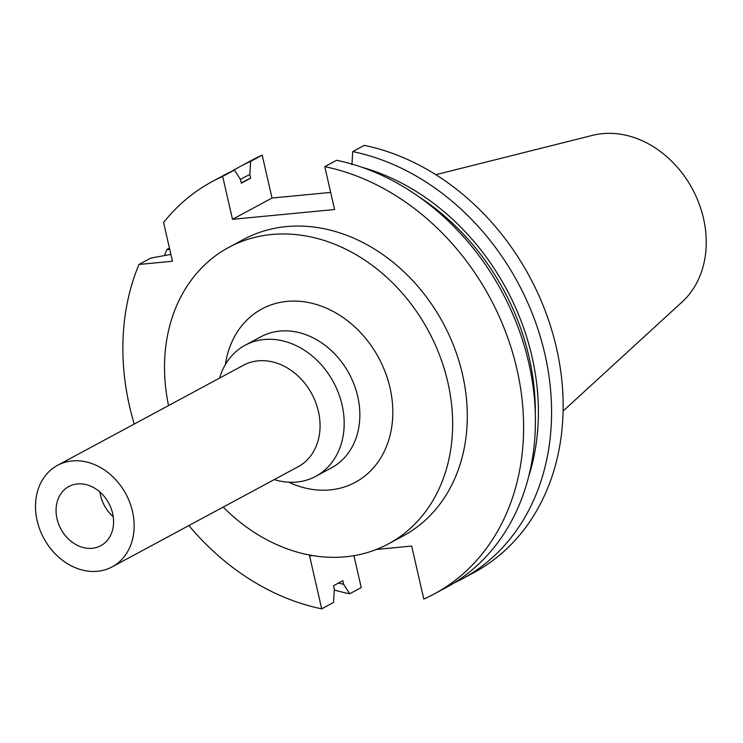 <?xml version="1.0" encoding="UTF-8"?>
<svg xmlns="http://www.w3.org/2000/svg" width="743" height="743" viewBox="0 0 743 743"><rect width="100%" height="100%" fill="white"/><g stroke="black" fill="none" stroke-linecap="round" stroke-linejoin="round"><path stroke-width="1.11" d="M99.906 492.005A33.621 27.203 -118.3 0 0 113.252 516.794M92.197 548.297A33.621 27.203 61.7 0 1 58.595 524.001A33.621 27.203 61.7 0 1 68.885 486.507A33.621 27.203 61.7 0 1 108.775 503.215A33.621 27.203 61.7 0 1 100.769 545.715A33.621 27.203 61.7 0 1 92.197 548.297M222.668 176.435L234.482 170.082L240.491 179.592L241.317 183.177L250.642 178.153L249.815 174.577L250.632 161.38L262.195 155.157L272.012 198.037L232.485 219.315L222.668 176.435A234.175 189.456 -118.3 0 0 212.229 181.561A234.175 189.456 -118.3 0 0 163.581 222.51L172.46 261.248L138.978 264.462L150.792 258.1L170.89 254.403M169.794 249.629L166.943 249.407L169.441 248.06M262.195 155.157A234.175 189.456 -118.3 0 0 251.756 160.274L240.184 166.506A234.175 189.456 -118.3 0 0 232.243 171.094M272.012 198.037L330.672 192.409M454.01 582.986A234.175 189.456 -118.3 0 0 462.211 578.881L473.783 572.658A234.175 189.456 -118.3 0 0 554.789 341.028A234.175 189.456 -118.3 0 0 364.302 145.368L352.739 151.591L351.922 164.779M353.928 555.671L361.228 587.564L349.665 593.796L343.656 584.277L342.829 580.701L333.514 585.716L334.331 589.301L333.514 602.489L321.7 608.851L309.571 555.857L312.608 555.569M250.632 161.38A234.175 189.456 -118.3 0 0 240.184 166.506M166.943 249.407A234.175 189.456 -118.3 0 0 164.528 255.453M334.285 589.979A234.175 189.456 -118.3 0 0 349.665 593.796M249.815 174.577A222.751 180.215 -118.3 0 0 240.37 179.397M250.642 178.153A219.166 177.308 -118.3 0 0 243.89 181.561L241.271 182.973M234.482 170.082A234.175 189.456 -118.3 0 0 224.042 175.199L212.229 181.561M376.385 549.448L411.678 546.068L423.807 599.062A234.175 189.456 -118.3 0 0 434.256 593.936L446.069 587.574A234.175 189.456 -118.3 0 0 527.075 355.943A234.175 189.456 -118.3 0 0 336.588 160.284L324.775 166.646L334.591 209.526L232.485 219.315M434.256 593.936A234.175 189.456 -118.3 0 0 515.261 362.305A234.175 189.456 -118.3 0 0 324.775 166.646M138.978 264.462A234.175 189.456 -118.3 0 0 134.232 424.039M188.889 525.552A234.175 189.456 -118.3 0 0 321.7 608.851M535.313 413.275A219.166 177.308 -118.3 0 0 418.68 196.654M528.644 476.644A222.751 180.215 -118.3 0 0 362.11 167.333M338.464 583.051A222.751 180.215 -118.3 0 0 343.656 584.277M462.211 578.881A234.175 189.456 -118.3 0 0 543.226 347.25A234.175 189.456 -118.3 0 0 352.739 151.591M563.092 411.055L682.288 301.788A96.488 78.061 -118.3 0 0 692.411 188.982A96.488 78.061 -118.3 0 0 592.663 135.337L435.825 174.689M223.216 507.07A168.364 136.21 -118.3 0 0 388.385 543.895L403.059 535.991A168.364 136.21 -118.3 0 0 443.172 323.177A168.364 136.21 -118.3 0 0 243.425 239.506L228.76 247.4A168.364 136.21 -118.3 0 0 168.559 405.557M388.385 543.895A168.364 136.21 -118.3 0 0 428.507 331.072A168.364 136.21 -118.3 0 0 228.76 247.4M288.665 482.198A98.475 79.668 -118.3 0 0 390.948 431.432A98.475 79.668 -118.3 0 0 324.05 307.175A98.475 79.668 -118.3 0 0 225.361 364.609M274.232 479.597A74.458 60.239 -118.3 0 0 315.775 476.328L331.434 467.895A74.458 60.239 -118.3 0 0 349.182 373.785A74.458 60.239 -118.3 0 0 260.849 336.783L245.181 345.216A74.458 60.239 -118.3 0 0 219.584 378.094M315.775 476.328A74.458 60.239 -118.3 0 0 333.514 382.218A74.458 60.239 -118.3 0 0 245.181 345.216M112.156 566.863L298.073 466.762A57.648 46.633 -118.3 0 0 311.809 393.901A57.648 46.633 -118.3 0 0 243.425 365.259L57.499 465.359A57.648 46.633 -118.3 0 0 37.15 520.685A57.648 46.633 -118.3 0 0 112.156 566.863A57.648 46.633 -118.3 0 0 125.892 494.002A57.648 46.633 -118.3 0 0 57.499 465.359"/></g></svg>
